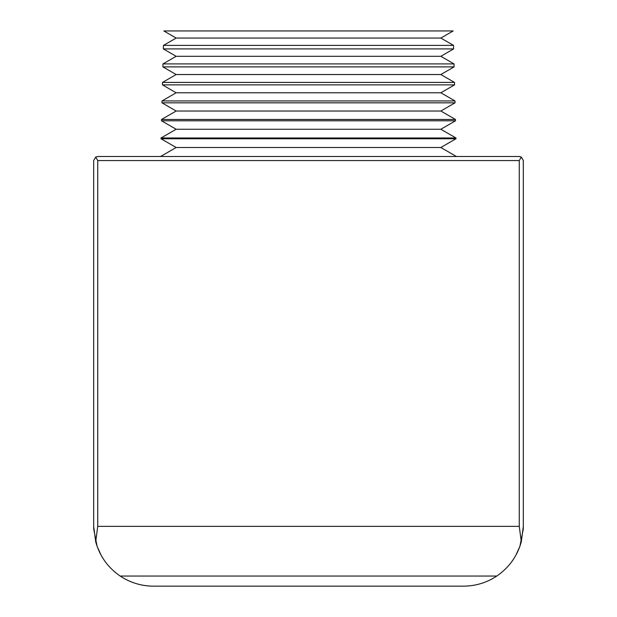 <?xml version="1.0" encoding="UTF-8"?>
<svg xmlns="http://www.w3.org/2000/svg" width="617" height="617" viewBox="0 0 617 617"><rect width="100%" height="100%" fill="white"/><g stroke="black" fill="none" stroke-linecap="round" stroke-linejoin="round"><path stroke-width="0.93" d="M163.466 45.38L176.154 38.061L440.846 38.061L453.534 45.38L163.466 45.38L163.374 48.92L453.626 48.92L440.846 56.301L454.019 63.906L162.981 63.906L162.903 66.891L454.097 66.891L440.846 74.541L454.505 82.423L162.495 82.423L162.433 84.861L454.567 84.861L440.846 92.781L454.991 100.941L162.009 100.941L161.963 102.823L455.038 102.823L440.846 111.021L455.477 119.459L161.523 119.459L161.492 120.793L455.508 120.793L440.846 129.261L455.963 137.984L161.037 137.984L161.022 138.763L455.978 138.763L440.846 147.502L456.441 156.502M440.846 38.061L453.156 30.95L163.844 30.95L176.154 38.061M162.981 63.906L176.154 56.301L440.846 56.301M176.154 56.301L163.374 48.92M162.495 82.423L176.154 74.541L440.846 74.541M176.154 74.541L162.903 66.891M162.009 100.941L176.154 92.781L440.846 92.781M176.154 92.781L162.433 84.861M161.523 119.459L176.154 111.021L440.846 111.021M176.154 111.021L161.963 102.823M161.037 137.984L176.154 129.261L440.846 129.261M176.154 129.261L161.492 120.793M160.559 156.502L176.154 147.502L440.846 147.502M176.154 147.502L161.022 138.763M455.963 137.984L455.978 138.763M455.477 119.459L455.508 120.793M454.991 100.941L455.038 102.823M454.505 82.423L454.567 84.861M454.019 63.906L454.097 66.891M453.534 45.38L453.626 48.92M453.156 30.95L163.844 30.95M521.296 157.042L519.267 156.502L97.733 156.502L95.704 157.042L97.733 160.559L97.733 526.363L95.704 541.795C99.738 556.172 107.898 567.586 120.199 576.047L496.801 576.047C486.713 582.695 475.622 586.065 463.537 586.15L153.463 586.15C141.378 586.065 130.287 582.695 120.199 576.047L496.801 576.047C509.102 567.586 517.262 556.172 521.296 541.795L519.267 526.363L519.267 160.559L521.296 157.042L523.324 160.559L523.324 526.363L521.296 541.795M95.704 541.795L93.676 526.363L93.676 160.559L95.704 157.042M519.267 156.502A4.057 4.057 0 0 1 519.93 156.556A4.057 4.057 0 0 0 519.267 156.502M93.676 371.326L93.676 526.363M93.676 526.455L93.738 529.016M93.753 529.324L97.093 546.292L101.203 555.408M515.789 555.416L519.907 546.292L523.247 529.324M523.262 529.016L523.324 526.455M523.324 371.326L523.324 526.363M120.199 576.047A59.787 59.787 0 0 0 153.463 586.15A59.787 59.787 0 0 1 120.199 576.047M519.267 160.559L97.733 160.559M97.733 526.363L519.267 526.363"/></g></svg>
